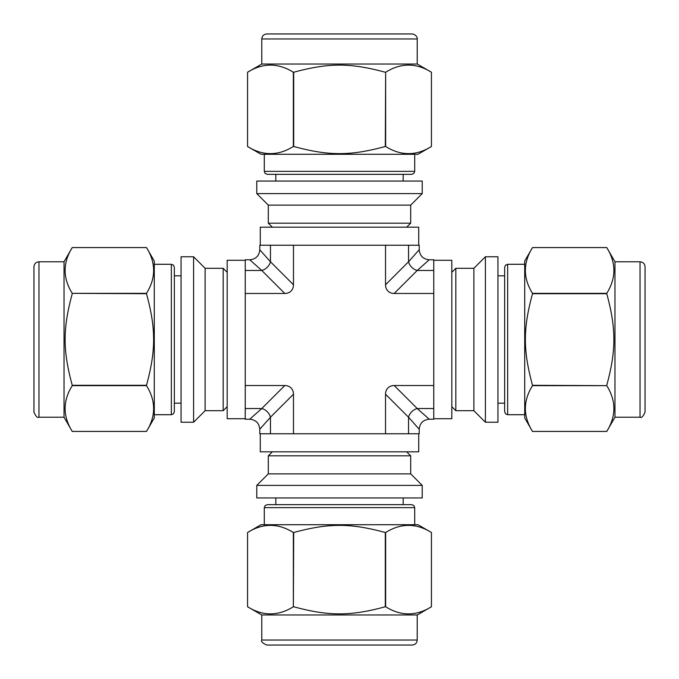 <?xml version="1.0" encoding="UTF-8"?>
<svg xmlns="http://www.w3.org/2000/svg" width="679" height="679" viewBox="0 0 679 679"><rect width="100%" height="100%" fill="white"/><g stroke="black" fill="none" stroke-linecap="round" stroke-linejoin="round"><path stroke-width="1.02" d="M385.647 72.246C400.907 62.74 416.176 62.74 431.437 72.246L431.437 146.494C416.176 156 400.907 156 385.647 146.494L385.647 72.246L385.299 146.494C350.313 156 328.687 156 293.701 146.494L293.701 72.246C328.687 62.74 350.313 62.74 385.299 72.246M417.22 38.966L417.22 64.03L431.437 72.246L431.437 146.494L417.95 154.286L261.05 154.286L247.563 146.494L247.563 72.246C262.824 62.74 278.093 62.74 293.353 72.246L293.353 146.494C278.093 156 262.824 156 247.563 146.494L247.563 72.246L261.78 64.03L261.78 38.966C262.077 35.919 263.749 34.247 266.796 33.95L412.204 33.95C417.5 34.85 417.407 39.238 417.22 38.966L261.78 38.966M606.754 385.647C616.26 400.907 616.26 416.176 606.754 431.437L532.506 431.437C523 416.176 523 400.907 532.506 385.647L606.754 385.647L532.506 385.299C523 350.313 523 328.687 532.506 293.701L606.754 293.701C616.26 328.687 616.26 350.313 606.754 385.299M640.034 417.22L614.97 417.22L606.754 431.437L532.506 431.437L524.714 417.95L524.714 261.05L532.506 247.563L606.754 247.563C616.26 262.824 616.26 278.093 606.754 293.353L532.506 293.353C523 278.093 523 262.824 532.506 247.563L606.754 247.563L614.97 261.78L640.034 261.78C643.081 262.077 644.753 263.749 645.05 266.796L645.05 412.204C643.217 416.405 641.545 418.077 640.034 417.22L640.034 261.78M293.353 606.754C278.093 616.26 262.824 616.26 247.563 606.754L247.563 532.506C262.824 523 278.093 523 293.353 532.506L293.353 606.754L293.701 532.506C328.687 523 350.313 523 385.299 532.506L385.299 606.754C350.313 616.26 328.687 616.26 293.701 606.754M261.78 640.034L261.78 614.97L247.563 606.754L247.563 532.506L261.05 524.714L417.95 524.714L431.437 532.506L431.437 606.754C416.176 616.26 400.907 616.26 385.647 606.754L385.647 532.506C400.907 523 416.176 523 431.437 532.506L431.437 606.754L417.22 614.97L417.22 640.034C416.923 643.081 415.251 644.753 412.204 645.05L266.796 645.05C262.552 643.149 260.88 641.477 261.78 640.034L417.22 640.034M422.228 181.055L256.772 181.055L256.772 193.591L422.228 193.591L422.228 181.055M497.945 422.228L497.945 256.772L485.409 256.772L485.409 422.228L497.945 422.228M256.772 497.945L422.228 497.945L422.228 485.409L256.772 485.409L256.772 497.945M422.228 193.591L410.702 205.126L268.298 205.126L256.772 193.591M410.702 205.126L410.702 223.179L268.298 223.179L268.298 205.126M272.313 227.185L268.298 223.179M417.22 64.03L261.78 64.03M414.708 154.286L414.708 171.337L264.292 171.337L264.292 154.286M414.708 171.337L413.842 173.442L411.703 174.342L267.297 174.342L265.158 173.442L264.292 171.337M275.818 181.055L275.818 174.342M485.409 422.228L473.874 410.702L473.874 268.298L485.409 256.772M473.874 410.702L455.821 410.702L455.821 268.298L473.874 268.298M451.815 272.313L455.821 268.298M614.97 417.22L614.97 261.78M524.714 414.708L507.663 414.708L507.663 264.292L524.714 264.292M507.663 414.708L505.558 413.842L504.658 411.703L504.658 267.297L505.558 265.158L507.663 264.292M497.945 275.818L504.658 275.818M256.772 485.409L268.298 473.874L410.702 473.874L422.228 485.409M268.298 473.874L268.298 455.821L410.702 455.821L410.702 473.874M406.687 451.815L410.702 455.821M261.78 614.97L417.22 614.97M264.292 524.714L264.292 507.663L414.708 507.663L414.708 524.714M264.292 507.663L265.158 505.558L267.297 504.658L411.703 504.658L413.842 505.558L414.708 507.663M403.182 497.945L403.182 504.658M72.246 293.353C62.74 278.093 62.74 262.824 72.246 247.563L146.494 247.563C156 262.824 156 278.093 146.494 293.353L72.246 293.353L146.494 293.701C156 328.687 156 350.313 146.494 385.299L72.246 385.299C62.74 350.313 62.74 328.687 72.246 293.701M38.966 261.78L64.03 261.78L72.246 247.563L146.494 247.563L154.286 261.05L154.286 417.95L146.494 431.437L72.246 431.437C62.74 416.176 62.74 400.907 72.246 385.647L146.494 385.647C156 400.907 156 416.176 146.494 431.437L72.246 431.437L64.03 417.22L38.966 417.22C37.523 418.12 35.851 416.448 33.95 412.204L33.95 266.796C34.247 263.749 35.919 262.077 38.966 261.78L38.966 417.22M181.055 256.772L181.055 422.228L193.591 422.228L193.591 256.772L181.055 256.772M193.591 256.772L205.126 268.298L205.126 410.702L193.591 422.228M205.126 268.298L223.179 268.298L223.179 410.702L205.126 410.702M227.185 406.687L223.179 410.702M64.03 261.78L64.03 417.22M154.286 264.292L171.337 264.292L171.337 414.708L154.286 414.708M171.337 264.292L173.442 265.158L174.342 267.297L174.342 411.703L173.442 413.842L171.337 414.708M181.055 403.182L174.342 403.182M259.777 429.247L270.454 417.229A10.024 7.766 45 0 0 261.771 408.546L249.753 419.223C255.839 419.826 259.183 423.17 259.777 429.247L259.777 433.762L293.472 433.762L293.472 394.21A12.943 10.024 -45 0 0 284.79 385.528L261.771 408.546L245.238 408.546L245.238 419.223L249.753 419.223M293.472 433.762L408.546 433.762L408.546 417.229A10.024 7.766 135 0 1 417.229 408.546L394.21 385.528A12.943 10.024 -135 0 0 385.528 394.21L408.546 417.229L419.223 429.247C419.817 423.17 423.161 419.826 429.247 419.223L417.229 408.546L433.762 408.546L433.762 419.223L429.247 419.223M408.546 433.762L419.223 433.762L419.223 429.247M385.528 433.762L385.528 394.21M429.247 259.777C423.161 259.174 419.817 255.83 419.223 249.753L408.546 261.771A10.024 7.766 -135 0 0 417.229 270.454L429.247 259.777L433.762 259.777L433.762 408.546M385.528 284.79L385.528 245.238L408.546 245.238L408.546 261.771L385.528 284.79A12.943 10.024 135 0 0 394.21 293.472L433.762 293.472M408.546 245.238L419.223 245.238L419.223 249.753M293.472 284.79L270.454 261.771A10.024 7.766 -45 0 1 261.771 270.454L284.79 293.472A12.943 10.024 45 0 0 293.472 284.79L293.472 245.238L385.528 245.238M259.777 249.753L259.777 245.238L270.454 245.238L270.454 261.771L259.777 249.753C259.183 255.83 255.839 259.174 249.753 259.777L261.771 270.454L245.238 270.454L245.238 293.472L284.79 293.472M270.454 245.238L293.472 245.238M245.238 293.472L245.238 385.528L284.79 385.528M245.238 385.528L245.238 408.546M249.753 259.777L245.238 259.777L245.238 270.454M394.21 385.528L433.762 385.528M245.238 260.278L227.185 260.278L227.185 418.722L245.238 418.722M433.762 418.722L451.815 418.722L451.815 260.278L433.762 260.278M418.722 245.238L418.722 227.185L260.278 227.185L260.278 245.238M260.278 433.762L260.278 451.815L418.722 451.815L418.722 433.762M270.454 433.762L270.454 417.229L293.472 394.21M394.21 293.472L417.229 270.454L433.762 270.454M406.687 227.185L410.702 223.179M403.182 174.342L403.182 181.055M451.815 406.687L455.821 410.702M504.658 403.182L497.945 403.182M272.313 451.815L268.298 455.821M275.818 504.658L275.818 497.945M227.185 272.313L223.179 268.298M174.342 275.818L181.055 275.818"/></g></svg>
